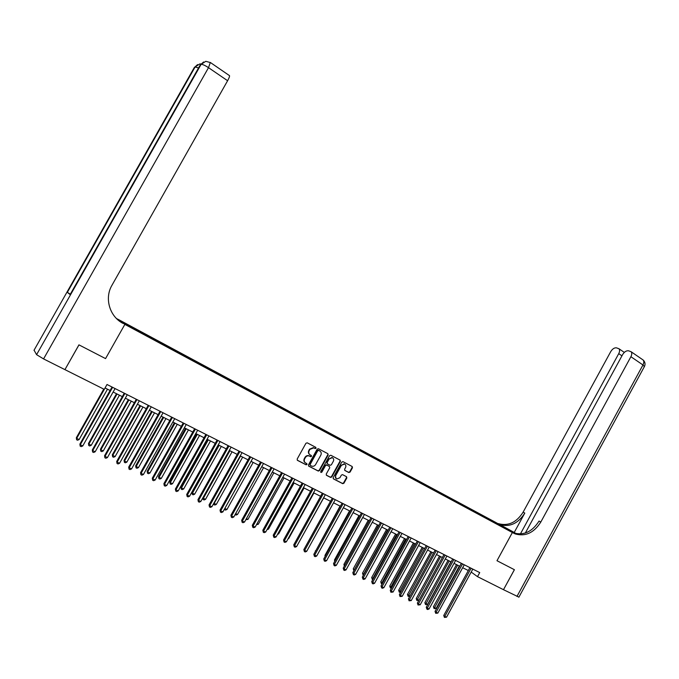 <?xml version="1.0" encoding="UTF-8"?>
<svg xmlns="http://www.w3.org/2000/svg" width="679" height="679" viewBox="0 0 679 679"><rect width="100%" height="100%" fill="white"/><g stroke="black" fill="none" stroke-linecap="round" stroke-linejoin="round"><path stroke-width="1.02" d="M316.015 448.242L315.786 447.334L307.231 442.827L305.932 443.277L297.164 459.072L297.495 460.37L306.102 464.809L307.001 464.487L306.781 463.579L305.669 463.01C304.2 462.034 303.853 460.651 304.642 458.877L305.363 457.561C306.365 456.05 307.655 455.524 309.251 455.991L310.659 456.704L311.508 456.364L311.288 455.456L310.176 454.879C308.707 453.895 308.368 452.511 309.157 450.737L309.879 449.422L313.723 447.851L315.175 448.59L316.015 448.242M309.683 454.548C308.342 453.53 308.045 452.18 308.809 450.491L309.539 449.184L313.375 447.605L314.827 448.344L315.667 448.004L315.633 447.249M297.224 460.15L305.813 464.572L306.662 464.224L306.653 463.519M305.126 462.637C303.819 461.618 303.547 460.277 304.302 458.622L305.024 457.306C306.025 455.804 307.315 455.278 308.903 455.736L310.32 456.458L311.169 456.11L311.143 455.38M491.24 520.072L495.178 522.355L491.24 520.072M348.828 472.542L350.075 472.083L352.469 467.763L352.172 466.498L342.929 461.635L341.758 462.127L333.177 477.643L333.482 478.907L342.751 483.677L343.939 483.193L346.833 477.957L346.528 476.7L342.539 474.629L341.359 475.113L339.916 477.719L336.725 479.018C335.401 478.271 335.07 477.116 335.74 475.555L341.384 465.344L344.525 464.037C345.883 464.776 346.222 465.947 345.552 467.534L344.609 469.231L344.915 470.496L348.828 472.542L348.463 472.278L349.71 471.829L352.095 467.508L352.019 466.414M64.946 369.605L78.993 344.881L105.559 358.597L124.86 324.392L512.373 532.523L496.986 560.718L514.376 569.698L503.487 589.686L514.41 569.715L496.986 560.718L512.373 532.523L515.251 533.94C525.47 536.758 533.991 532.794 540.807 522.049L630.901 356.713C631.988 354.548 632.047 352.885 631.088 351.722L628.465 350.771C626.301 350.568 624.349 351.849 622.609 354.625L525.342 533.007M64.98 369.656L104.269 389.364L107.01 384.492L479.722 572.592L477.507 576.649L503.487 589.686M328.161 454.972L327.847 453.682L318.366 448.7L317.169 449.192L308.461 464.894L308.784 466.184L318.29 471.082L319.503 470.589L328.161 454.972L327.719 453.614M330.809 455.244L340.086 460.133L340.391 461.406L331.802 476.93L330.597 477.422L326.557 475.342L326.243 474.069L329.739 467.755L329.434 466.473L326.709 465.064L325.513 465.556L321.863 472.143L321.014 472.482L320.751 471.566L329.544 455.702L330.809 455.244M126.209 324.027L130.648 326.344L126.209 324.027M229.29 75.496L229.519 75.658C229.697 76.413 229.061 78.102 227.609 80.725L208.512 67.662L43.566 358.911L64.929 369.631L78.942 344.856L105.559 358.597L124.86 324.392L117.985 319.274L495.339 522.202L513.485 532.879M485.629 518.001L486.003 517.322L135.528 328.882L123.799 322.805L126.71 324.961L141.054 332.905L495.517 523.314M486.003 517.322L504.658 528.024L495.687 523.212M471.192 572.066L477.507 576.649M103.751 389.109L76.328 437.76L76.685 438.388L105.084 387.981L110.091 390.501M113.121 392.021L122.305 396.638M125.335 398.166L134.383 402.706M137.404 404.234L146.325 408.707M149.346 410.235L158.131 414.648M161.152 416.168L169.801 420.513M172.822 422.032L181.352 426.319M184.365 427.829L192.768 432.056M195.781 433.575L204.065 437.734M207.078 439.245L215.235 443.345M218.248 444.864L226.285 448.904M229.29 450.415L237.217 454.395M240.222 455.906L248.03 459.827M251.035 461.338L258.733 465.208M261.729 466.719L269.317 470.53M272.313 472.032L279.79 475.792M282.787 477.303L290.154 481.004M293.15 482.506L300.415 486.156M303.403 487.658L310.558 491.256M313.545 492.759L320.607 496.307M323.586 497.809L330.546 501.306M333.525 502.799L340.391 506.254M343.362 507.748L350.135 511.151M353.097 512.637L359.777 515.998M362.739 517.483L369.317 520.793M372.279 522.278L378.772 525.538M381.725 527.031L388.125 530.24M391.079 531.725L397.385 534.899M400.338 536.385L406.56 539.508M409.505 540.993L415.641 544.074M418.578 545.551L424.63 548.59M427.566 550.066L433.541 553.071M436.47 554.539L442.36 557.501M445.288 558.97L451.094 561.889M454.013 563.358L459.742 566.244M462.662 567.703L468.315 570.547M136.725 329.748L136.564 330.257M344.762 464.147L344.16 463.782L341.384 465.344M488.71 519.656L488.702 518.96M308.512 465.964L317.942 470.819L319.155 470.335L327.804 454.726M318.655 450.423L317.755 450.737L310.116 464.521L310.345 465.421L311.72 466.117C313.316 466.592 314.615 466.074 315.616 464.555L320.827 455.159C321.608 453.385 321.269 452.01 319.817 451.034L318.247 450.152L317.407 450.491L317.755 450.737M310.184 465.302L309.777 464.258L317.407 450.491M318.307 450.177L319.461 450.788M326.293 475.122L330.24 477.15L331.445 476.666L340.026 461.151L339.95 460.056M329.264 466.354L326.353 464.809L325.156 465.293L321.515 471.88L321.863 472.143M320.743 472.244L321.515 471.88M333.372 461.202C334.043 459.598 333.695 458.427 332.311 457.68L329.145 458.987L327.142 462.603L327.456 463.884L330.181 465.302L331.369 464.809L333.372 461.202M332.574 457.799L331.955 457.425L329.145 458.987M327.27 463.757L326.794 462.357L328.789 458.741M344.677 470.301L348.463 472.278M336.097 478.627L335.375 475.292L341.019 465.09M333.219 478.687L342.386 483.406L343.574 482.922L346.46 477.693L346.409 476.633M79.12 439.542L77.593 440.238L76.617 439.771L76.685 438.388L79.12 439.542L107.486 389.194M76.617 439.771L76.328 437.76M112.043 387.03L79.893 444.1L80.266 444.753L112.612 387.319M82.762 445.933L81.191 446.646L80.19 446.171L80.266 444.753L82.762 445.933L115.074 388.558M80.19 446.171L79.893 444.1M116.491 393.718L88.465 443.506L88.839 444.134L91.258 445.28L119.445 395.203M117.06 394.007L88.839 444.134L88.762 445.509L88.465 443.506M91.258 445.28L89.73 445.967L88.762 445.509M128.314 399.659L100.467 449.184L100.865 449.821L103.259 450.949L131.259 401.145M128.908 399.956L100.865 449.821L100.781 451.187L100.467 449.184M103.259 450.949L101.731 451.637L100.781 451.187M140.01 405.541L112.332 454.794L112.756 455.448L115.124 456.568L142.955 407.018M140.629 405.847L112.756 455.448L112.655 456.797L112.332 454.794M115.124 456.568L113.605 457.247L112.655 456.797M124.249 393.192L92.31 449.948L92.7 450.61L124.843 393.489M95.17 451.773L93.609 452.477L92.616 452.019L92.7 450.61L95.17 451.773L127.27 394.72M92.616 452.019L92.31 449.948M136.309 399.277L104.574 455.728L104.999 456.398L136.929 399.591M107.443 457.553L105.882 458.249L104.905 457.79L104.999 456.398L107.443 457.553L139.331 400.805M104.905 457.79L104.574 455.728M148.234 405.295L116.703 461.44L117.153 462.127L148.879 405.626M119.572 463.265L118.019 463.952L117.051 463.502L117.153 462.127L119.572 463.265L151.264 406.823M117.051 463.502L116.703 461.44M151.57 411.347L124.07 460.354L124.52 461.007L126.854 462.119L154.515 412.832M152.215 411.669L124.52 461.007L124.41 462.348L124.07 460.354M126.854 462.119L125.343 462.789L124.41 462.348M160.032 411.253L128.704 467.093L129.18 467.789L160.702 411.593M131.565 468.909L130.012 469.596L129.061 469.147L129.18 467.789L131.565 468.909L163.053 412.773M129.061 469.147L128.704 467.093M118.995 320.768L119.292 320.242L116.949 318.986M119.292 320.242L116.347 318.392M120.786 322.058L123.077 323.433C109.658 316.626 104.201 298.344 111.95 285.29L227.609 80.725M119.869 321.422L123.077 323.433M43.566 358.911L36.581 354.659L34.069 350.177M70.353 294.168L67.34 292.36L70.115 294.576M515.819 533.601L498.157 523.594C508.172 526.386 516.49 522.567 523.127 512.144L610.727 351.629C612.433 348.904 614.334 347.64 616.43 347.835L618.942 348.734C619.876 349.872 619.808 351.51 618.739 353.649L520.386 533.966M514.224 532.463L499.778 524.57C509.81 527.371 518.153 523.534 524.799 513.078L514.224 532.463L516.261 533.694M518.917 597.138L503.521 589.703M513.562 533.159L511.864 532.132L513.545 532.905C523.747 535.723 532.243 531.776 539.041 521.065L540.807 522.049M163.011 417.101L135.673 465.845L136.156 466.515L138.465 467.602L165.956 418.578M163.673 417.432L136.156 466.515L136.029 467.839L135.673 465.845M138.465 467.602L136.954 468.272L136.029 467.839M171.694 417.135L140.561 472.677L141.062 473.382L172.39 417.492M143.43 474.494L141.877 475.173L140.935 474.731L141.062 473.382L143.43 474.494L174.715 418.663M140.935 474.731L140.561 472.677M174.325 422.788L147.156 471.277L147.666 471.956L149.949 473.034L177.27 424.265M175.012 423.136L147.666 471.956L147.53 473.271L147.156 471.277M149.949 473.034L148.446 473.696L147.53 473.271M183.228 422.958L152.291 478.203L152.817 478.916L183.95 423.323M155.16 480.019L153.615 480.69L152.682 480.257L152.817 478.916L155.16 480.019L186.25 424.485M152.682 480.257L152.291 478.203M185.52 428.415L158.521 476.65L159.047 477.337L161.305 478.406L188.456 429.892M186.233 428.772L159.047 477.337L158.903 478.636L158.521 476.65M161.305 478.406L159.811 479.068L158.903 478.636M194.635 428.712L163.894 483.669L164.445 484.39L195.374 429.086M166.754 485.477L165.218 486.147L164.293 485.714L164.445 484.39L166.754 485.477L197.648 430.24M164.293 485.714L163.894 483.669M196.596 433.983L169.758 481.971L170.31 482.667L172.542 483.72L199.533 435.451M197.326 434.348L170.31 482.667L170.157 483.957L169.758 481.971M172.542 483.72L171.049 484.373L170.157 483.957M205.915 434.407L175.369 489.075L175.946 489.805L206.679 434.798M178.229 490.875L176.693 491.545L175.785 491.112L175.946 489.805L178.229 490.875L208.928 435.935M175.785 491.112L175.369 489.075M207.553 439.483L180.877 487.233L181.446 487.938L183.661 488.982L210.482 440.96M208.3 439.865L181.446 487.938L181.285 489.211L180.877 487.233M183.661 488.982L182.167 489.627L181.285 489.211M217.076 440.043L186.717 494.422L187.319 495.152L217.866 440.442M189.577 496.222L188.049 496.884L187.141 496.459L187.319 495.152L189.577 496.222L220.089 441.562M187.141 496.459L186.717 494.422M218.392 444.932L191.877 492.436L192.471 493.149L194.661 494.185L221.32 446.409M219.164 445.322L192.471 493.149L192.301 494.414L191.877 492.436M194.661 494.185L193.175 494.821L192.301 494.414M228.119 445.611L197.945 499.71L198.565 500.448L228.925 446.018M200.797 501.501L199.278 502.163L198.378 501.739L198.565 500.448L200.797 501.501L231.123 447.13M198.378 501.739L197.945 499.71M229.909 450.729L203.377 498.31L205.542 499.328L232.048 451.798M202.894 497.741L203.191 499.557L202.8 497.919M205.542 499.328L204.065 499.965L203.191 499.557M239.042 451.128L209.047 504.938L209.692 505.694L239.865 451.543M211.899 506.729L210.38 507.383L209.497 506.967L209.692 505.694L211.899 506.729L242.047 452.638M209.497 506.967L209.047 504.938M240.544 456.067L214.165 503.411L216.312 504.421L242.658 457.128M213.919 503.122L213.978 504.65L213.639 503.614M216.312 504.421L214.836 505.057L213.978 504.65M249.838 456.577L220.03 510.107L220.7 510.871L250.687 457.009M222.89 511.907L221.371 512.543L220.497 512.136L220.7 510.871L222.89 511.907L252.843 458.096M220.497 512.136L220.03 510.107M251.069 461.355L224.851 508.461L226.973 509.462L253.157 462.407M224.817 508.427L224.647 509.691L224.367 509.242M226.973 509.462L225.496 510.09L224.647 509.691M260.532 461.975L230.902 515.234L231.59 515.998L261.398 462.407M233.754 517.016L232.243 517.661L231.378 517.254L231.59 515.998L233.754 517.016L263.528 463.485M231.378 517.254L230.902 515.234M235.664 513.579L237.514 514.453L263.554 467.636M237.514 514.453L236.046 515.072L235.112 514.572M271.108 467.305L241.656 520.292L242.361 521.073L271.99 467.755M244.499 522.083L242.997 522.711L242.14 522.312L242.361 521.073L244.499 522.083L274.104 468.824M242.14 522.312L241.656 520.292M246.409 518.654L247.954 519.384L273.841 472.805M247.954 519.384L245.832 519.698M281.573 472.592L252.291 525.308L253.021 526.089L282.472 473.051M255.143 527.091L253.64 527.719L252.792 527.32L253.021 526.089L255.143 527.091L284.56 474.103M252.792 527.32L252.291 525.308M257.035 523.679L258.283 524.273L284.017 477.914M258.283 524.273L256.458 524.714M291.928 477.812L262.824 530.265L263.571 531.054L292.853 478.279M265.667 532.047L264.165 532.667L263.333 532.277L263.571 531.054L265.667 532.047L294.915 479.323M263.333 532.277L262.824 530.265M267.543 528.652L268.511 529.111L294.092 482.981M268.511 529.111L266.974 529.679M302.172 482.99L273.238 535.171L274.01 535.969L303.114 483.465M276.081 536.945L274.588 537.564L273.756 537.174L274.01 535.969L276.081 536.945L305.16 484.492M273.756 537.174L273.238 535.171M277.949 533.575L278.628 533.898L304.065 487.997M278.628 533.898L277.516 534.356M312.306 488.108L283.55 540.026L284.34 540.832L313.274 488.591M286.385 541.8L284.9 542.411L284.077 542.029L284.34 540.832L286.385 541.8L315.294 489.61M284.077 542.029L283.55 540.026M288.244 538.447L288.643 538.634L313.936 492.954M288.643 538.634L287.989 538.905M322.347 493.166L293.752 544.838L294.559 545.644L323.323 493.658M296.587 546.603L295.102 547.215L294.296 546.833L294.559 545.644L296.587 546.603L325.326 494.668M294.296 546.833L293.752 544.838M298.437 543.268L323.713 497.868M332.277 498.182L303.844 549.591L304.676 550.406L333.27 498.683M306.687 551.356L305.202 551.959L304.404 551.586L304.676 550.406L306.687 551.356L335.256 499.685M304.404 551.586L303.844 549.591M330.486 501.272L305.669 546.306M342.106 503.139L313.842 554.302L314.683 555.125L343.116 503.657M316.677 556.059L315.2 556.661L314.402 556.288L314.683 555.125L316.677 556.059L345.076 504.641M314.402 556.288L313.842 554.302M340.069 506.093L315.608 551.11M315.421 551.45L315.336 550.856M351.841 508.053L323.739 558.961L324.596 559.785L352.868 508.571M326.565 560.718L325.097 561.312L324.307 560.939L324.596 559.785L326.565 560.718L354.811 509.556M324.307 560.939L323.739 558.961M349.558 510.863L324.961 555.405L325.445 555.863M325.114 556.466L324.961 555.405M361.474 512.917L333.525 563.57L334.408 564.41L362.518 513.443M336.351 565.327L334.891 565.913L334.11 565.548L334.408 564.41L336.351 565.327L364.436 514.41M334.11 565.548L333.525 563.57M358.953 515.582L334.492 559.912L335.188 560.565M334.705 561.431L334.492 559.912M371.006 517.729L343.226 568.136L344.117 568.977L372.067 518.264M346.044 569.885L344.584 570.47L343.812 570.114L344.117 568.977L346.044 569.885L373.968 519.223M343.812 570.114L343.226 568.136M368.256 520.258L343.93 564.385L344.839 565.208M369.283 520.776L344.762 565.344M344.329 566.133L343.93 564.385M380.444 522.49L352.817 572.66L353.725 573.5L381.522 523.034M355.643 574.4L354.183 574.986L353.419 574.629L353.725 573.5L355.643 574.4L383.406 523.984M353.419 574.629L352.817 572.66M377.465 524.884L353.275 568.798L354.421 569.74M378.509 525.41L353.861 570.716L353.275 568.798M389.797 527.21L362.323 577.133L363.248 577.982L390.883 527.761M365.141 578.873L363.689 579.45L362.925 579.102L363.248 577.982L365.141 578.873L392.742 528.695M362.925 579.102L362.323 577.133M386.589 529.467L362.527 573.178L363.919 574.23M387.65 530.002L363.121 575.096L362.527 573.178M399.048 531.878L371.727 581.564L372.669 582.421L400.152 532.438M374.545 583.303L373.094 583.881L372.347 583.524L372.669 582.421L374.545 583.303L401.993 533.363M372.347 583.524L371.727 581.564M395.619 534.008L371.693 577.515L373.314 578.678M396.697 534.551L372.296 579.425L371.693 577.515M372.779 579.654L372.296 579.425M408.206 536.503L381.038 585.952L381.997 586.809L409.327 537.064M383.856 587.683L382.404 588.26L381.666 587.904L381.997 586.809L383.856 587.683L411.151 537.989M381.666 587.904L381.038 585.952M404.565 538.506L380.766 581.81L382.617 583.074M405.652 539.058L381.377 583.711L380.766 581.81M382.082 584.05L381.377 583.711M417.279 541.078L390.264 590.297L391.231 591.163L418.408 541.655M393.073 592.029L390.9 592.249L391.231 591.163L393.073 592.029L420.225 542.563M390.9 592.249L390.264 590.297M413.426 542.962L389.754 586.062L391.834 587.437M414.529 543.514L390.374 587.963L389.754 586.062M391.427 588.167L390.374 587.963M426.268 545.619L399.396 594.592L400.381 595.466L427.414 546.196M402.197 596.323L400.033 596.544L400.381 595.466L402.197 596.323L429.204 547.096M400.033 596.544L399.396 594.592M422.202 547.376L398.658 590.28L400.958 591.749M423.314 547.936L399.286 592.173L398.658 590.28M400.686 592.232L399.286 592.173M435.163 550.109L408.435 598.853L409.437 599.735L436.317 550.686M411.236 600.584L409.089 600.796L409.437 599.735L411.236 600.584L438.091 551.586M409.089 600.796L408.435 598.853M430.902 551.747L407.485 594.448L409.989 596.026M432.022 552.307L408.113 596.34L407.485 594.448M409.853 596.264L408.113 596.34M443.973 554.556L417.39 603.071L418.408 603.954L445.144 555.142M420.191 604.794L418.052 605.014L418.408 603.954L420.191 604.794L446.901 556.033M418.052 605.014L417.39 603.071M439.508 556.076L416.219 598.581L418.935 600.253M440.646 556.644L416.855 600.474L416.219 598.581M418.935 600.261L416.855 600.474M452.698 558.953L426.259 607.247L427.286 608.138L453.878 559.555M429.06 608.97L427.634 609.521L426.93 609.19L427.286 608.138L429.06 608.97L455.617 560.43M426.93 609.19L426.259 607.247M448.047 560.362L424.867 602.68L425.869 603.538L427.592 604.352L450.89 561.788M449.192 560.939L425.521 604.565L424.867 602.68M427.592 604.352L425.521 604.565M461.338 563.315L435.044 611.389L436.088 612.28L462.535 563.918M437.836 613.103L435.714 613.324L436.088 612.28L437.836 613.103L464.258 564.792M435.714 613.324L435.044 611.389M456.492 564.605L433.44 606.737L434.458 607.595L436.164 608.401L459.335 566.04M457.654 565.191L434.093 608.613L433.44 606.737M436.164 608.401L434.093 608.613M469.902 567.636L443.743 615.488L444.796 616.379L471.107 568.247M446.536 617.194L444.422 617.415L444.796 616.379L446.536 617.194L472.813 569.104M444.422 617.415L443.743 615.488M116.898 318.824L116.415 318.459M36.581 354.659L201.077 64.403L200.398 64.692L70.09 294.627M67.34 292.36L195.102 66.975L194.449 67.255L33.984 350.339M200.916 63.919L199.711 63.962L195.102 66.975L198.548 67.951M194.245 67.62L197.581 64.581M229.519 75.658L210.524 62.595L205.779 61.314L201.077 64.403C202.418 64.216 204.897 65.303 208.512 67.662L210.329 62.46M200.178 65.082L203.607 61.95M498.123 523.806L496.51 522.83M524.799 513.078L523.127 512.144M516.957 596.442L642.962 364.962L630.901 356.713M621.947 355.838L618.739 353.649M642.47 359.547L643.106 359.98C644.082 361.16 644.031 362.815 642.962 364.962L644.363 366.643M506.797 529.145L507.035 528.712M499.778 524.57L498.157 523.594M513.545 532.905L515.251 533.94M624.315 352.409L618.942 348.734M518.858 597.24L644.49 366.405C645.525 363.944 645.067 361.805 643.106 359.98L631.088 351.722"/></g></svg>
